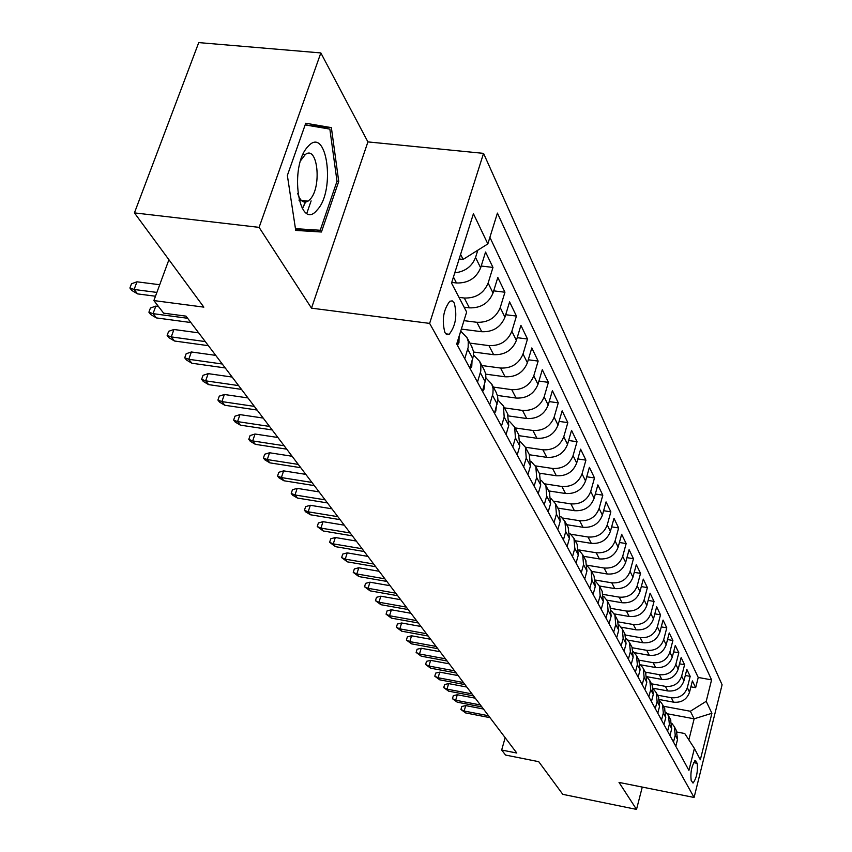 <?xml version="1.0" encoding="UTF-8"?>
<svg xmlns="http://www.w3.org/2000/svg" width="852" height="852" viewBox="0 0 852 852"><rect width="100%" height="100%" fill="white"/><g stroke="black" fill="none" stroke-linecap="round" stroke-linejoin="round"><path stroke-width="1.28" d="M302.396 208.761L306.092 200.902M444.925 332.599L446.885 334.58L449.196 334.272C455.713 325.826 457.396 315.389 454.233 302.961L452.22 300.873L449.813 301.246C443.317 309.904 441.698 320.363 444.925 332.599M320.842 52.931L198.74 42.6L134.424 212.893L259.104 227.367L311.502 308.158L429.632 323.398L483.553 153.371L367.915 141.901L320.842 52.931L259.104 227.367M429.632 323.398L694.092 797.461L722.091 684.774L483.553 153.371M694.092 797.461L619.021 782.413L636.519 809.4L642.27 787.078M636.519 809.4L562.789 794.341L538.73 761.677L505.555 755.053L501.668 750.026L516.791 753.04L186.024 316.145L163.616 313.163L153.882 300.575L203.841 307.135L134.424 212.893M659.576 699.577L673.591 702.176C681.536 702.868 686.861 699.535 689.534 692.175L692.388 680.918L695.647 687.681L690.897 686.808M657.542 695.179L671.28 697.724C679.268 698.406 684.614 695.051 687.319 687.66L690.195 676.36L685.296 675.476M690.195 676.36L686.84 669.416L683.943 680.801C681.217 688.246 675.828 691.632 667.766 690.94L653.399 688.299M647.019 676.712L661.791 679.395C669.949 680.077 675.423 676.648 678.192 669.118L681.142 657.595L684.582 664.73L679.545 663.825M640.587 664.816L655.646 667.531C663.91 668.202 669.459 664.73 672.271 657.105L675.285 645.443L678.82 652.781L673.623 651.855M634.378 652.643L649.32 655.316C657.701 655.987 663.325 652.462 666.189 644.74L669.246 632.94L672.888 640.48L667.531 639.543M627.913 640.118L642.813 642.749C651.301 643.409 657.009 639.841 659.927 632.014L663.048 620.075L666.786 627.839L661.269 626.88M621.172 627.2L636.114 629.809C644.719 630.469 650.513 626.838 653.473 618.925L656.658 606.826L660.513 614.824L654.815 613.845M614.175 613.887L629.213 616.486C637.946 617.136 643.814 613.451 646.838 605.431L650.076 593.184L654.048 601.416L648.159 600.415M606.901 600.159L622.098 602.747C630.959 603.397 636.923 599.648 639.99 591.533L643.292 579.126L647.392 587.614L641.311 586.591M599.35 585.995L614.761 588.594C623.749 589.222 629.809 585.431 632.94 577.198L636.306 564.631L640.523 573.385L634.239 572.342M591.576 571.383L607.199 573.992C616.316 574.621 622.471 570.755 625.656 562.416L629.096 549.689L633.451 558.71L626.944 557.645M583.545 556.313L599.403 558.923C608.647 559.54 614.899 555.621 618.147 547.165L621.662 534.268L626.156 543.576L619.425 542.49M575.249 540.764L591.341 543.363C600.735 543.97 607.082 539.987 610.394 531.414L613.983 518.346L618.627 527.963L611.651 526.856M566.687 524.694L583.024 527.292C592.555 527.889 599.009 523.842 602.396 515.151L606.06 501.903L610.841 511.839L603.621 510.71M557.836 508.09L574.418 510.689C584.099 511.264 590.67 507.153 594.11 498.345L597.859 484.905L602.811 495.172L595.314 494.022M548.688 490.912L565.526 493.51C575.366 494.075 582.044 489.889 585.558 480.954L589.382 467.343L594.504 477.951L586.73 476.779M539.22 473.148L556.324 475.746C566.314 476.289 573.108 472.04 576.697 462.966L580.617 449.164L585.91 460.144L577.848 458.94M529.422 454.766L546.803 457.354C556.952 457.875 563.864 453.541 567.538 444.35L571.543 430.345L577.028 441.709L568.635 440.495M519.23 435.713L536.93 438.29C547.25 438.801 554.29 434.392 558.039 425.063L562.139 410.845L567.826 422.624L559.104 421.389M508.58 415.946L526.706 418.534C537.197 419.024 544.364 414.541 548.198 405.062L552.394 390.642L558.284 402.858L549.21 401.59M497.419 395.445L516.088 398.054C526.77 398.512 534.066 393.943 537.985 384.327L542.298 369.693L548.4 382.356L538.943 381.068M485.747 374.145L505.076 376.786C515.939 377.223 523.373 372.558 527.388 362.792L531.808 347.946L538.144 361.088L528.283 359.778M473.499 352.014L493.638 354.688C504.693 355.103 512.276 350.353 516.376 340.438L520.913 325.357L527.495 339.011L517.207 337.68M461.347 329.096L481.753 331.726C492.999 332.12 500.731 327.264 504.938 317.189L509.592 301.885L516.44 316.071L505.683 314.718M464.116 307.189L469.377 307.849C480.837 308.2 488.718 303.248 493.031 293.013L497.813 277.464L504.938 292.225L493.691 290.851M451.752 282.395L456.502 282.981C468.174 283.29 476.215 278.242 480.645 267.837L485.555 252.043L492.967 267.421L481.21 266.026M697.17 763.317L695.285 760.57C691.675 765.597 690.301 772.21 691.153 780.411L693.027 783.084C696.616 778.121 698.001 771.539 697.17 763.317L693.56 762.615M667.276 713.774L694.146 718.811L690.354 711.26L706.212 701.313L711.58 679.875L497.43 213.096L487.845 243.906L473.424 213.714L451.539 283.077L466.651 312.034L456.715 343.974L688.917 770.368L694.412 748.429L684.731 733.519L677.116 732.07M706.212 701.313L711.91 713.273L700.333 759.771L694.412 748.429M458.994 297.359L464.287 298.019L469.377 307.849M463.967 320.64L476.864 322.29L481.753 331.726M469.921 343.111L488.942 345.614L493.638 354.688M481.859 365.529L500.55 368.043L505.076 376.786M493.361 387.096L511.732 389.641L516.088 398.054M504.427 407.874L522.51 410.43L526.706 418.534M515.109 427.906L532.883 430.473L536.93 438.29M525.407 447.225L542.894 449.813L546.803 457.354M535.322 465.874L552.554 468.462L556.324 475.746M544.811 483.861L561.883 486.481L565.526 493.51M553.885 501.232L570.904 503.883L574.418 510.689M562.544 518.016L579.616 520.721L583.024 527.292M570.787 534.225L588.05 537.005L591.341 543.363M578.838 549.923L596.208 552.756L599.403 558.923M587.358 565.249L604.111 568.018L607.199 573.992M595.559 580.084L611.768 582.811L614.761 588.594M603.45 594.462L619.191 597.135L622.098 602.747M611.054 608.403L626.39 611.044L629.213 616.486M618.382 621.917L633.377 624.527L636.114 629.809M625.453 635.028L640.15 637.615L642.813 642.749M632.269 647.754L646.743 650.332L649.32 655.316M638.862 660.119L653.133 662.686L655.646 667.531M645.262 672.132L659.352 674.688L661.791 679.395M651.492 683.815L665.401 686.361L667.766 690.94M695.647 687.681L698.235 677.457L489.9 237.325M477.812 250.2L475.544 257.474C471.965 266.527 465.043 271.65 454.766 272.853M492.967 267.421L488.132 283.066C483.776 293.376 475.831 298.36 464.287 298.019M504.938 292.225L500.23 307.636C495.981 317.775 488.196 322.663 476.864 322.29M516.44 316.071L511.86 331.247C507.707 341.226 500.071 346.018 488.942 345.614M527.495 339.011L523.032 353.953C518.985 363.783 511.488 368.479 500.55 368.043M538.144 361.088L533.789 375.807C529.837 385.487 522.489 390.099 511.732 389.641M548.4 382.356L544.151 396.862C540.285 406.393 533.075 410.92 522.51 410.43M558.284 402.858L554.141 417.15C550.36 426.532 543.278 430.984 532.883 430.473M567.826 422.624L563.779 436.714C560.073 445.969 553.118 450.335 542.894 449.813M577.028 441.709L573.077 455.596C569.456 464.713 562.608 469.005 552.554 468.462M585.91 460.144L582.054 473.84C578.508 482.828 571.788 487.035 561.883 486.481M594.504 477.951L590.724 491.455C587.252 500.316 580.649 504.459 570.904 503.883M602.811 495.172L599.116 508.495C595.708 517.228 589.211 521.307 579.616 520.721M610.841 511.839L607.231 524.97C603.887 533.597 597.497 537.601 588.05 537.005M618.627 527.963L615.08 540.924C611.811 549.423 605.516 553.374 596.208 552.756M626.156 543.576L622.684 556.377C619.468 564.759 613.28 568.646 604.111 568.018M633.451 558.71L630.054 571.341C626.902 579.616 620.81 583.439 611.768 582.811M640.523 573.385L637.2 585.846C634.101 594.014 628.094 597.774 619.191 597.135M647.392 587.614L644.123 599.925C641.087 607.977 635.177 611.683 626.39 611.044M654.048 601.416L650.843 613.568C647.861 621.534 642.035 625.187 633.377 624.527M660.513 614.824L657.371 626.827C654.432 634.687 648.692 638.276 640.15 637.615M666.786 627.839L663.708 639.692C660.822 647.456 655.167 651.003 646.743 650.332M672.888 640.48L669.853 652.195C667.02 659.863 661.45 663.357 653.133 662.686M678.82 652.781L675.838 664.358C673.048 671.919 667.553 675.37 659.352 674.688M684.582 664.73L681.653 676.168C678.916 683.645 673.495 687.042 665.401 686.361M673.495 742.049L675.231 735.201L674.379 726.767L671.94 723.454M675.806 746.299L677.532 739.493L676.36 730.483M669.97 735.585L671.727 728.684L670.545 719.567M665.987 712.347L668.5 715.744L669.363 724.285L667.585 731.208M663.964 724.551L665.753 717.576L664.571 708.353M659.863 700.93L662.462 704.412L663.325 713.049L661.514 720.057M657.787 713.22L659.618 706.148L658.426 696.819M653.569 689.183L656.253 692.751L657.105 701.494L655.273 708.587M651.439 701.547L653.292 694.401L652.099 684.955M647.083 677.095L649.852 680.748L650.715 689.598L648.841 696.787M644.9 689.534L646.785 682.292L645.592 672.739M640.406 664.645L643.271 668.405L644.133 677.351L642.227 684.635M638.159 677.17L640.086 669.832L638.883 660.162M633.537 651.823L636.497 655.678L637.349 664.741L635.411 672.111M631.215 664.422L633.185 656.998L631.982 647.201M626.444 638.617L629.511 642.578L630.363 651.748L628.382 659.214M624.069 651.29L626.071 643.761L624.857 633.856M619.127 624.995L622.311 629.064L623.163 638.35L621.14 645.923M616.688 637.743L618.733 630.118L617.519 620.075M611.587 610.959L614.888 615.133L615.74 624.537L613.674 632.205M609.073 623.76L611.172 616.039L609.947 605.878M603.802 596.464L607.22 600.756L608.072 610.277L605.964 618.051M601.224 609.34L603.354 601.501L602.14 591.213M595.75 581.501L599.307 585.91L600.159 595.559L598.008 603.429M593.109 594.44L595.282 586.495L594.068 576.069M587.443 566.037L591.139 570.574L591.98 580.35L589.786 588.338M584.717 579.041L586.953 570.989L585.729 560.424M578.849 550.072L582.693 554.737L583.535 564.642L581.288 572.736M576.048 563.119L578.327 554.95L577.113 544.258M569.956 533.554L573.96 538.347L574.802 548.39L572.501 556.601M567.081 546.654L569.413 538.368L568.199 527.526M560.754 516.461L564.929 521.403L565.76 531.573L563.406 539.902M557.804 529.614L560.19 521.2L558.976 510.22M551.223 498.771L555.579 503.862L556.409 514.171L554.002 522.627M548.187 511.956L550.626 503.425L549.412 492.286M541.35 480.443L545.898 485.683L546.707 496.141L544.247 504.714M538.23 493.659L540.722 485.001L539.518 473.712M531.094 461.443L535.855 466.843L536.664 477.45L534.14 486.151M527.899 474.692L530.455 465.906L529.252 454.446M520.465 441.741L525.45 447.311L526.238 458.067L523.65 466.907M517.175 455L519.805 446.075L518.602 434.467M509.411 421.293L514.64 427.033L515.428 437.939L512.766 446.917M506.035 434.552L508.74 425.499L507.547 413.721M497.93 400.057L503.415 405.978L504.192 417.043L501.466 426.16M495.374 410.302L495.8 411.09L494.479 413.337L497.93 399.971L497.547 395.946L496.056 392.154M485.981 377.979L491.753 384.092L493.116 388.693L492.925 393.656L489.708 404.572M482.434 391.217L485.949 378.501L485.619 373.581L484.106 369.736M473.542 355.018L479.623 361.323L480.879 365.178L480.784 371.035L477.493 382.122M469.91 368.213L473.52 355.305L473.371 351.109L471.667 346.413M460.698 331.172L466.992 337.626L468.259 341.535L468.153 347.478L464.755 358.756M456.864 344.261L460.506 331.779M663.442 706.244L690.354 711.26M168.92 259.722L153.882 300.575M505.161 737.672L501.668 750.026M688.853 739.866L694.146 718.811L711.91 713.273M459.153 258.955L463.115 259.423L460.591 254.397M698.235 677.457L711.58 679.875M487.845 243.906L463.115 259.423M311.502 308.158L367.915 141.901M287.358 175.448L295.719 230.402L321.428 232.01L338.734 181.444L331.375 127.63L305.74 123.231L287.358 175.448M295.548 229.316L301.15 229.667L301.363 229.05M306.848 213.213L311.118 200.88M310.959 125.894L305.24 124.669M310.927 125.638L331.375 127.63M305.154 124.903L329.852 129.099L337.009 181.252L338.734 181.444M301.15 229.667L321.428 232.01M483.467 709.024L465.714 705.605L464.138 711.026L488.558 715.755M465.639 712.932L460.932 709.492L464.138 711.026L465.639 712.932L490.007 717.661M460.932 709.492L461.805 706.489L465.714 705.605M317.263 209.837C335.858 190.614 326.902 124.85 308.104 146.395C288.572 165.97 298.85 233.203 317.263 209.837M297.689 193.393C300.149 201.072 303.621 203.649 308.083 201.125L310.064 199.357C322.024 187.259 317.69 144.606 305.304 154.542L300.703 160.527M305.953 200.891L302.3 208.612M337.009 181.252L320.224 230.264L295.452 228.666M475.267 698.182L457.29 694.753L455.692 700.227L480.4 704.977M457.226 702.186L452.444 698.693L455.692 700.227L457.226 702.186L481.891 706.936M452.444 698.693L453.339 695.647L457.29 694.753M466.832 687.042L448.642 683.602L447.012 689.14L472.019 693.901M448.589 691.153L443.732 687.596L447.012 689.14L448.589 691.153L473.552 695.914M443.732 687.596L444.637 684.518L448.642 683.602M458.163 675.593L439.749 672.143L438.088 677.745L463.413 682.527M439.717 679.821L434.786 676.2L438.088 677.745L439.717 679.821L464.979 684.603M434.786 676.2L435.713 673.091L439.749 672.143M449.26 663.836L430.622 660.364L428.918 666.04L454.553 670.833M430.59 668.17L425.585 664.485L428.918 666.04L430.59 668.17L456.171 672.963M425.585 664.485L426.522 661.333L430.622 660.364M440.101 651.737L421.229 648.255L419.493 653.995L445.458 658.809M421.218 656.189L416.127 652.44L419.493 653.995L421.218 656.189L447.108 661.003M416.127 652.44L417.086 649.256L421.229 648.255M430.675 639.288L411.559 635.794L409.801 641.609L436.086 646.434M411.569 643.867L406.393 640.054L409.801 641.609L411.569 643.867L437.79 648.692M406.393 640.054L407.373 636.827L411.559 635.794M420.973 626.476L401.622 622.982L399.822 628.861L426.447 633.707M401.643 631.183L396.382 627.306L399.822 628.861L401.643 631.183L428.205 636.029M396.382 627.306L397.383 624.037L401.622 622.982M410.994 613.291L391.387 609.787L389.545 615.74L416.522 620.597M391.419 618.137L386.073 614.186L389.545 615.74L391.419 618.137L418.332 622.982M386.073 614.186L387.096 610.873L391.387 609.787M400.706 599.712L380.844 596.198L378.97 602.236L406.297 607.093M380.897 604.696L375.455 600.66L378.97 602.236L380.897 604.696L408.161 609.553M375.455 600.66L376.499 597.316L380.844 596.198M390.109 585.718L369.981 582.193L368.064 588.306L395.765 593.173M370.056 590.841L364.518 586.74L368.064 588.306L370.056 590.841L397.682 595.708M364.518 586.74L365.583 583.354L369.981 582.193M379.193 571.287L358.788 567.762L356.828 573.95L384.902 578.827M358.873 576.57L353.25 572.384L356.828 573.95L358.873 576.57L386.883 581.437M353.25 572.384L354.336 568.944L358.788 567.762M367.915 556.399L347.233 552.873L345.241 559.146L373.698 564.024M347.35 561.851L341.62 557.581L345.241 559.146L347.35 561.851L375.732 566.729M341.62 557.581L342.728 554.098L347.233 552.873M356.296 541.041L335.326 537.516L333.281 543.874L362.132 548.752M335.464 546.654L329.618 542.298L333.281 543.874L335.464 546.654L364.241 551.542M329.618 542.298L330.757 538.784L335.326 537.516M344.293 525.183L323.025 521.669L320.938 528.102L350.193 532.979M323.185 530.977L317.242 526.536L320.938 528.102L323.185 530.977L352.366 535.855M317.242 526.536L318.403 522.958L323.025 521.669M331.886 508.804L310.32 505.289L308.179 511.807L337.85 516.685M310.511 514.778L305.74 511.903L304.441 510.252L308.179 511.807L310.511 514.778L340.108 519.667M304.441 510.252L305.634 506.631L310.32 505.289M319.074 491.881L297.188 488.366L295.005 494.98L325.102 499.847M297.401 498.047L292.566 495.129L291.224 493.414L295.005 494.98L297.401 498.047L327.434 502.925M291.224 493.414L292.449 489.751L297.188 488.366M305.815 474.372L283.62 470.868L281.373 477.567L311.917 482.434M283.865 480.752L278.945 477.78L277.56 476.012L281.373 477.567L283.865 480.752L314.324 485.608M277.56 476.012L278.806 472.296L283.62 470.868M292.108 456.257L269.573 452.763L267.272 459.569L298.275 464.415M269.85 462.849L264.855 459.846L263.417 458.014L267.272 459.569L269.85 462.849L300.767 467.705M263.417 458.014L264.695 454.244L269.573 452.763M277.912 437.502L255.036 434.019L252.682 440.921L284.153 445.756M255.344 444.329L250.275 441.272L248.784 439.376L252.682 440.921L255.344 444.329L286.73 449.164M248.784 439.376L250.094 435.553L255.036 434.019M517.782 452.934L518.57 450.261M263.204 418.076L239.976 414.615L237.559 421.612L269.52 426.426M240.328 425.137L235.163 422.038L233.629 420.079L237.559 421.612L240.328 425.137L272.193 429.951M233.629 420.079L234.971 416.191L239.976 414.615M506.333 433.551L507.664 429.099M247.953 397.937L224.374 394.497L221.893 401.59L254.343 406.383M224.758 405.254L219.507 402.101L217.91 400.067L221.893 401.59L224.758 405.254L257.112 410.046M217.91 400.067L219.294 396.137L224.374 394.497M495.8 411.09L496.269 407.32M232.138 377.053L208.186 373.634L205.641 380.833L238.603 385.594M208.612 384.625L203.277 381.43L201.615 379.321L205.641 380.833L208.612 384.625L241.478 389.385M201.615 379.321L203.042 375.327L208.186 373.634M482.615 391.537L484.064 389.119L484.394 384.784M215.726 355.369L191.391 351.982L188.771 359.288L222.265 364.006M191.86 363.229L186.428 359.981L184.714 357.797L188.771 359.288L191.86 363.229L225.248 367.947M184.714 357.797L186.162 353.74L191.391 351.982M470.261 368.852L471.763 366.424L472.008 361.418M198.676 332.855L173.946 329.49L171.252 336.913L205.289 341.588M174.458 341.002L168.93 337.701L167.152 335.432L171.252 336.913L174.458 341.002L208.389 345.688M167.152 335.432L168.643 331.311L173.946 329.49M457.407 345.241L458.951 342.792L459.079 337.136M158.44 306.464L155.81 306.113L153.04 313.653L187.642 318.275M156.374 317.913L150.751 314.558L148.898 312.194L153.04 313.653L156.374 317.913L190.869 322.535M148.898 312.194L150.431 308.009L155.81 306.113M159.718 284.728L136.959 281.81L134.105 289.467L156.885 292.417M137.566 293.887L131.847 290.479L129.909 288.019L134.105 289.467L137.566 293.887L155.479 296.23M129.909 288.019L131.496 283.78L136.959 281.81M453.434 277.06L456.502 282.981M671.28 697.724L673.591 702.176M687.319 687.66L689.534 692.175M475.544 257.474L480.645 267.837M488.132 283.066L493.031 293.013M500.23 307.636L504.938 317.189M511.86 331.247L516.376 340.438M523.032 353.953L527.388 362.792M533.789 375.807L537.985 384.327M544.151 396.862L548.198 405.062M554.141 417.15L558.039 425.063M563.779 436.714L567.538 444.35M573.077 455.596L576.697 462.966M582.054 473.84L585.558 480.954M590.724 491.455L594.11 498.345M599.116 508.495L602.396 515.151M607.231 524.97L610.394 531.414M615.08 540.924L618.147 547.165M622.684 556.377L625.656 562.416M630.054 571.341L632.94 577.198M637.2 585.846L639.99 591.533M644.123 599.925L646.838 605.431M650.843 613.568L653.473 618.925M657.371 626.827L659.927 632.014M663.708 639.692L666.189 644.74M669.853 652.195L672.271 657.105M675.838 664.358L678.192 669.118M681.653 676.168L683.943 680.801M675.231 735.201L677.532 739.493M669.363 724.285L671.727 728.684M663.325 713.049L665.753 717.576M657.105 701.494L659.618 706.148M650.715 689.598L653.292 694.401M644.133 677.351L646.785 682.292M637.349 664.741L640.086 669.832M630.363 651.748L633.185 656.998M623.163 638.35L626.071 643.761M615.74 624.537L618.733 630.118M608.072 610.277L611.172 616.039M600.159 595.559L603.354 601.501M591.98 580.35L595.282 586.495M583.535 564.642L586.953 570.989M574.802 548.39L578.327 554.95M565.76 531.573L569.413 538.368M556.409 514.171L560.19 521.2M546.707 496.141L550.626 503.425M536.664 477.45L540.722 485.001M526.238 458.067L530.455 465.906M515.428 437.939L519.805 446.075M504.192 417.043L508.74 425.499M492.509 395.317L497.238 404.104M480.358 372.718L485.278 381.866M467.716 349.192L472.839 358.713M694.753 760.836L695.988 761.081M483.361 388.161L483.968 389.279M470.868 365.114L471.667 366.584M457.854 341.109L458.855 342.951M445.798 333.824L449.196 334.272M674.379 726.767L676.68 731.091M668.5 715.744L670.875 720.185M662.462 704.412L664.901 708.981M656.253 692.751L658.756 697.458M649.852 680.748L652.44 685.594M643.271 668.405L645.933 673.389M636.497 655.678L639.234 660.811M629.511 642.578L632.333 647.861M622.311 629.064L625.219 634.516M614.888 615.133L617.881 620.757M607.22 600.756L610.32 606.56M599.307 585.91L602.502 591.906M591.139 570.574L594.44 576.772M582.693 554.737L586.112 561.138M573.96 538.347L577.496 544.971M564.929 521.403L568.582 528.251M555.579 503.862L559.359 510.944M545.898 485.683L549.817 493.031M535.855 466.843L539.912 474.468M525.45 447.311L529.656 455.213M514.64 427.033L519.017 435.234M503.415 405.978L507.962 414.498M491.753 384.092L496.471 392.953M479.623 361.323L484.532 370.545M466.992 337.626L472.104 347.222M303.078 154.319L304.42 154.457M298.924 200.113L308.083 201.125"/></g></svg>
